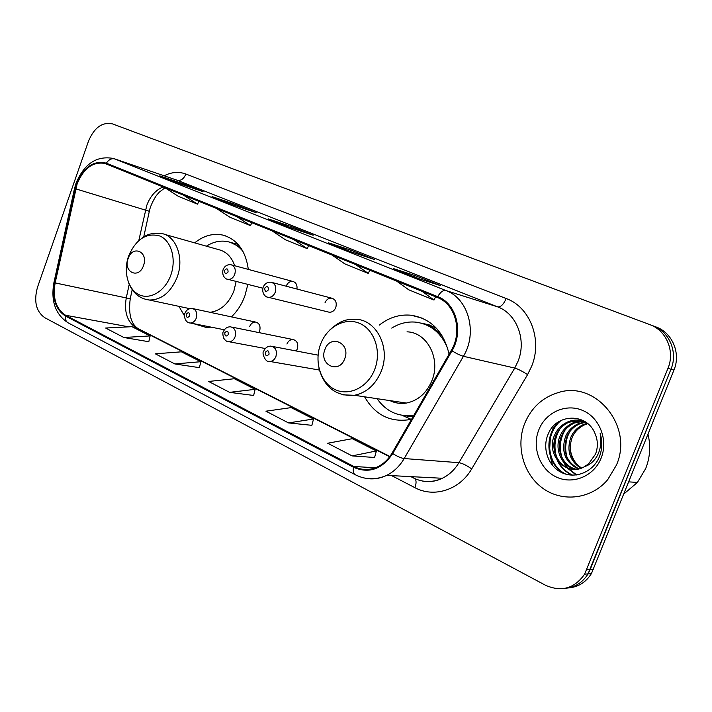 <?xml version="1.0" encoding="UTF-8"?>
<svg xmlns="http://www.w3.org/2000/svg" width="712" height="712" viewBox="0 0 712 712"><rect width="100%" height="100%" fill="white"/><g stroke="black" fill="none" stroke-linecap="round" stroke-linejoin="round"><path stroke-width="1.07" d="M364.597 396.815C375.162 415.123 390.425 422.697 410.388 419.537L411.572 419.261M178.961 306.356L184.453 315.825M193.281 323.586L206.026 327.378L211.188 327.146M231.427 316.885C237.283 311.278 241.76 304.3 244.866 295.961L247.865 284.391M258.928 332.593L259.613 331.178C260.806 326.114 259.417 323.07 255.457 322.038C252.867 322.064 250.944 323.56 249.698 326.523M296.201 350.98L297.331 348.916C298.55 343.593 297.02 340.452 292.739 339.473C290.113 339.579 288.182 341.093 286.945 344.03M328.01 311.927L329.327 312.248C332.237 312.319 334.391 310.752 335.788 307.54C337.025 302.547 335.637 299.414 331.614 298.15C328.624 297.99 326.416 299.556 324.975 302.849M449.085 354.175C443.763 331.614 431.178 318.638 411.34 315.256C399.77 314.117 389.108 317.392 379.363 325.064M248.319 269.403C245.667 250.668 237.167 239.232 222.829 235.085C213.022 233.047 203.632 235.636 194.679 242.863M296.957 289.045C297.376 284.898 295.978 282.353 292.757 281.418C289.846 281.204 287.684 282.744 286.251 286.037M568.354 587.943C578.242 587.124 585.94 582.309 591.458 573.516L673.935 370.107C681.09 353.383 672.368 332.744 656.099 326.977L652.904 325.776M591.458 573.516L588.059 573.863C582.505 582.71 574.762 587.551 564.83 588.37C574.762 587.551 582.505 582.71 588.059 573.863L670.971 369.217C678.162 352.395 669.405 331.632 653.064 325.838L652.334 325.562M68.272 216.973L65.371 230.279L68.272 216.973M524.655 423.542C515.63 446.308 523.436 474.637 543.123 488.503C562.694 502.53 591.423 499.112 607.692 479.701L616.441 465.087C633.796 426.079 595.446 380.359 558.537 392.499C542.615 397.252 531.321 407.602 524.655 423.542C515.63 446.308 523.436 474.637 543.123 488.503C562.694 502.53 591.423 499.112 607.692 479.701L616.441 465.087C633.796 426.079 595.446 380.359 558.537 392.499C542.615 397.252 531.321 407.602 524.655 423.542M77.127 183.918C83.633 168.326 92.863 161.49 104.806 163.422L437.355 297.491C455.377 304.006 462.836 331.436 451.283 350.366L392.09 453.063C388.307 459.489 383.368 464.135 377.262 467.001C369.243 470.481 361.438 470.303 353.828 466.467L65.531 315.247C56.034 308.972 52.572 298.195 55.144 282.913L77.127 183.918M76.656 183.723L54.646 282.806C52.012 298.462 55.554 309.506 65.281 315.941L353.517 467.294C368.976 473.889 382.05 469.315 392.739 453.562L451.978 350.838C463.823 331.427 456.161 303.294 437.684 296.628L106.328 163.173C93.681 160.102 83.785 166.955 76.656 183.723M584.605 574.21L588.059 573.863L590.221 569.458L670.971 369.217C678.162 352.395 669.405 331.632 653.064 325.838L112.629 123.933C102.368 121.725 94.331 127.439 88.528 141.083L37.531 287.123C33.642 301.221 36.027 311.402 44.705 317.659L545.49 585.246C561.368 592.242 574.406 588.566 584.605 574.21L667.972 368.318C675.198 351.39 666.405 330.502 649.994 324.69L649.762 324.601M419.377 278.873L440.434 285.61L415.078 275.571L393.603 268.647L419.377 278.873M414.562 276.95L415.078 275.571M352.307 252.262L374.414 259.471L350.918 250.17L328.472 242.801L352.307 252.262M350.42 251.505L350.918 250.17M178.943 183.465L203.071 191.644L184.07 184.123L159.773 175.855L178.943 183.465M183.723 185.084L184.07 184.123M232.593 204.753L256.195 212.674L235.85 204.62L212.025 196.592L232.593 204.753M235.45 205.715L235.85 204.62M290.229 227.626L313.164 235.227L291.333 226.585L268.121 218.851L290.229 227.626M290.87 227.84L291.333 226.585M352.12 455.903L376.399 450.954L352.271 438.69L327.698 443.238L352.12 455.903L374.574 457.487M174.867 363.957L200.829 361.696L181.409 351.826L155.323 353.811L174.867 363.957L199.413 367.659M123.852 337.497L150.125 335.913L131.969 326.683L105.616 328.027L123.852 337.497L148.808 341.716M288.538 422.919L313.538 418.994L291.146 407.611L265.923 411.189L288.538 422.919L311.865 425.322M229.62 392.357L255.172 389.322L234.346 378.731L208.625 381.463L229.62 392.357L253.623 395.463M271.957 230.777L285.45 239.802L307.21 248.63L308.705 245.604M293.914 239.632L307.21 248.63M216.217 208.296L230.181 217.391L250.455 225.615L251.906 222.687M236.651 216.537L250.455 225.615M164.25 187.336L178.587 196.468L197.527 204.148L198.933 201.327M183.322 195.026L197.527 204.148M331.899 254.949L344.822 263.885L368.229 273.381L369.768 270.231M355.555 264.499L368.229 273.381M396.531 281.026L408.75 289.811L434.008 300.055L435.602 296.779M422.091 291.333L434.008 300.055M255.172 389.322L253.606 395.543M200.829 361.696L199.396 367.739M150.125 335.913L148.79 341.787M313.538 418.994L311.838 425.411M376.399 450.954L374.557 457.567M143.495 265.594C148.808 251.799 132.646 244.536 128.16 258.5C122.856 272.064 138.84 279.683 143.495 265.594M210.111 312.31C220.773 310.779 228.703 303.677 233.892 290.994L236.153 281.418M234.711 265.727C231.542 256.756 226.096 251.372 218.379 249.565L164.347 234.284M243.023 251.487C238.867 246.325 233.847 243.068 227.956 241.706C220.631 240.184 213.44 241.68 206.4 246.183M240.416 247.304L230.617 242.463M344.733 358.688C351.087 343.122 330.19 333.741 324.921 349.521C318.575 364.775 339.224 374.61 344.733 358.688M389.909 400.607C395.08 403.152 400.562 403.971 406.338 403.063C418.095 400.66 426.639 393.149 431.97 380.528C441.04 358.715 427.058 332.219 407.024 331.828M447.83 348.764C441.422 333.038 430.716 324.165 415.719 322.135C407.291 321.397 399.298 323.382 391.751 328.099M442.544 336.42C436.928 329.629 430.101 325.286 422.074 323.373M394.163 401.239L397.154 403.01M404.131 415.594L413.538 415.844M377.057 398.675C386.322 411.687 398.595 417.214 413.886 415.256M624.006 493.834L637.427 482.424L645.713 468.514C650.074 457.389 650.839 445.997 648.018 434.338M580.876 468.247C569.733 460.958 566.405 450.607 570.873 437.186C573.427 431.41 577.681 427.164 583.635 424.468L587.302 423.266M581.544 468.007C570.908 460.619 567.784 450.402 572.181 437.364C574.726 431.597 578.981 427.369 584.926 424.672L587.801 423.676M578.188 468.95C565.061 462.266 560.851 451.444 565.568 436.483C568.14 430.644 572.43 426.372 578.429 423.64L585.398 421.878M578.856 468.808C566.227 461.946 562.24 451.23 566.903 436.661C569.475 430.84 573.747 426.568 579.737 423.845L585.851 422.189M575.474 469.279C561.67 466.627 554.007 449.219 560.166 435.762C562.765 429.87 567.09 425.553 573.133 422.795L583.448 420.952M576.15 469.226C562.72 466.191 555.511 449.13 561.528 435.94C564.118 430.066 568.434 425.758 574.468 423.008L584.089 421.139M584.463 466.654L588.619 463.823L595.499 454.158C598.151 447.109 597.955 440.158 594.912 433.305C586.688 412.533 556.481 413.725 548.516 433.341C541.716 447.537 547.928 465.764 561.198 472.35C574.406 479.132 591.619 472.83 598.596 458.617L599.344 456.89C602.316 449.183 602.574 441.387 600.136 433.483C601.738 441.413 600.812 448.747 597.377 455.493C594.298 461.154 589.999 464.874 584.463 466.654C566.823 477.574 544.965 454.665 554.666 435.023C557.291 429.087 561.643 424.726 567.731 421.94C573.044 419.688 578.589 419.448 584.347 421.228M573.427 469.288C558.573 467.98 549.433 449.512 556.054 435.21C558.671 429.283 563.014 424.93 569.093 422.154L581.473 420.481M578.34 465.773C572.662 460.059 569.956 453.055 570.223 444.742M538.779 429.932C531.775 447.367 539.714 469.252 556.25 476.987C572.671 484.988 593.968 476.337 601.115 458.145C608.511 440.078 599.602 417.535 582.692 410.45C565.88 403.099 545.552 412.399 538.779 429.932M553.402 427.191L551.853 431.659M550.349 438.094L549.611 449.779M550.225 455.956L552.61 465.523M566.076 474.254C546.62 465.354 543.657 433.911 561.314 420.32M572.697 475.198C566.636 472.35 562.053 468.087 558.92 462.417M556.722 457.478C553.589 447.216 554.657 437.711 559.926 428.944M576.693 474.94L568.176 468.345M567.669 467.757L564.162 462.622M561.946 457.496C559.089 447.679 560.104 438.583 564.999 430.19M567.081 457.487C564.5 448.133 565.462 439.446 569.965 431.436M564.616 473.8C546.362 464.767 543.274 435.246 559.276 421.406M572.092 475.18C565.301 471.976 560.344 467.045 557.247 460.388M554.737 452.423C553.678 445.792 554.363 439.526 556.793 433.644M576.239 475.002L567.295 468.042M566.663 467.294L562.489 460.531M559.997 452.031C559.205 446.148 559.81 440.577 561.812 435.299M565.168 451.506L566.725 437.07M673.935 370.107L667.972 368.318M593.621 569.137L586.786 569.778M163.19 186.909C155.759 189.97 150.303 196.094 146.805 205.287L138.813 240.478M164.152 175.784C171.601 172.019 178.854 171.432 185.903 174.031L506.188 298.524C503.607 304.398 500.776 307.183 497.715 306.89L177.27 180.278L114.418 158.794M506.188 298.524C529.986 306.988 542.704 339.624 531.659 366.244L527.574 374.628L471.682 468.923C459.543 490.061 433.946 498.044 414.891 487.667L391.636 475.616M451.978 350.838C456.757 353.713 460.575 355.528 463.423 356.294L514.74 368.06L518.007 361.331C526.818 339.998 516.779 313.814 497.715 306.89L445.917 290.541C468.416 298.515 477.886 332.727 463.423 356.294L404.193 458.537C399.699 466.164 393.861 471.771 386.687 475.358C379.638 478.74 372.456 479.683 365.149 478.197M54.646 282.806L53.925 282.62L74.404 189.027L75.223 188.778M53.916 282.637C50.686 301.158 55.447 314.57 68.201 322.874C65.967 321.584 64.997 319.279 65.281 315.941M353.517 467.294C352.814 471.148 353.392 473.622 355.27 474.735C365.434 479.888 375.909 480.093 386.687 475.358L442.312 478.277C449.147 474.948 454.683 469.76 458.92 462.693L514.74 368.06C518.033 369.03 522.305 371.219 527.574 374.628M392.739 453.562C397.376 456.49 401.194 458.145 404.193 458.537L458.92 462.693C462.382 463.272 466.636 465.345 471.682 468.923M437.684 296.628C440.443 292.045 443.184 290.015 445.917 290.541L114.828 158.954C111.633 158.135 108.794 159.541 106.328 163.173M76.068 183.162C84.31 163.609 96.796 155.385 113.537 158.491L177.27 180.278C180.91 180.964 183.785 178.881 185.903 174.031M410.851 476.622L413.414 477.939C422.857 482.585 432.487 482.7 442.312 478.277C435.806 481.446 429.131 482.353 422.296 480.992M415.087 478.74C416.44 480.582 416.369 483.555 414.891 487.667M353.828 466.467L375.366 467.793M75.73 188.858L149.333 211.295L143.735 236.891M55.144 282.913L126.264 297.919C123.897 312.221 127.386 322.349 136.74 328.303L389.669 456.748M129.228 284.337L126.264 297.919L130.234 298.737C128.285 314.473 131.088 324.538 138.653 328.935L389.882 456.454M65.531 315.247L128.81 326.853M134.248 327.84L138.653 328.935M130.234 298.702L132.201 289.731M149.235 211.713L149.333 211.295C150.472 204.575 156.311 195.186 156.871 194.928L159.257 192.195L164.979 187.799M170.773 275.241C176.594 259.337 171.361 240.843 159.933 236.028C146.547 232.37 136.134 238.983 128.685 255.857C123.114 271.263 127.795 289.339 138.965 294.661C150.054 300.215 165.113 291.226 170.773 275.241M145.586 299.369L149.36 300.028C161.588 299.948 170.853 292.347 177.155 277.217C184.444 258.189 176.238 235.805 161.58 233.5L152.181 233.509C148.194 234.755 147.802 234.168 141.43 238.449M238.03 244.332L231.364 242.65M374.779 369.217C381.721 351.265 374.423 329.638 359.702 323.417C345.08 316.929 326.959 326.844 320.578 344.243C313.992 361.554 320.471 382.593 334.845 389.464C349.111 396.584 368.06 387.257 374.779 369.217M342.953 394.849L354.46 395.293C366.707 392.677 375.642 384.613 381.285 371.103C390.87 347.732 376.461 319.537 355.635 319.261C347.678 319.492 341.618 318.949 329.193 330.546M436.581 328.383L429.122 324.841L421.139 323.115M403.17 415.479L412.907 416.956M223.159 269.492C224.68 266.003 227.262 264.401 230.902 264.695C234.755 266.012 236.037 269.243 234.755 274.369C233.278 277.831 231.071 279.505 228.134 279.38L227.342 279.211M224.547 270.427C224.627 273.96 225.811 274.476 228.089 271.993C228 268.46 226.816 267.935 224.547 270.427M263.2 287.132C264.784 283.607 267.383 281.97 270.996 282.219C275.161 283.527 276.585 286.874 275.25 292.24C273.773 295.685 271.53 297.385 268.522 297.34L267.525 297.135M264.731 288.164C264.837 291.795 266.083 292.347 268.46 289.811C268.353 286.18 267.107 285.628 264.731 288.164M185.004 313.155C186.348 310.005 188.698 308.43 192.035 308.438C196.12 309.506 197.518 312.755 196.245 318.175C194.955 321.29 193.014 322.901 190.398 323.017L189.33 322.848M189.65 315.879C189.588 312.381 188.449 311.838 186.25 314.241C186.313 317.739 187.452 318.282 189.65 315.879M223.399 331.605C224.85 328.41 227.181 326.799 230.385 326.79C234.818 327.796 236.375 331.151 235.067 336.856C233.794 339.927 231.836 341.564 229.193 341.769L227.876 341.591M228.347 334.524C228.258 330.929 227.066 330.35 224.77 332.798C224.85 336.393 226.042 336.972 228.347 334.524M263.805 351.007C265.22 347.883 267.516 346.246 270.676 346.103C275.517 347.011 277.271 350.482 275.927 356.516C274.681 359.524 272.74 361.18 270.088 361.491L268.442 361.322M269.074 354.149C268.958 350.446 267.703 349.841 265.309 352.333C265.416 356.027 266.671 356.632 269.074 354.149M272.162 282.522L331.614 298.15M231.996 327.12L292.739 339.473M193.308 308.714L255.457 322.038M226.06 236.046L222.829 235.085M422.332 318.202L411.34 315.256M656.099 326.977L649.994 324.69M104.806 163.422L105.679 163.715M75.997 183.367L74.466 188.751M68.201 322.874L355.27 474.735M411.385 476.657L414.348 478.179M290.309 227.653L268.273 218.904M232.673 204.78L212.194 196.654M179.032 183.5L159.933 175.917M352.387 252.288L328.624 242.854M419.457 278.89L393.754 268.7M189.739 308.661L149.36 300.028C139.73 298.782 132.868 293.184 128.783 283.234M406.338 403.063L354.46 395.293C336.18 396.45 324.352 387.488 318.985 368.407M402.102 415.318L411.189 419.359M584.926 424.672L583.635 424.468M579.737 423.845L578.429 423.64M574.468 423.008L573.133 422.795M569.093 422.154L567.731 421.94M637.427 482.424L628.829 481.873M262.87 288.2L228.134 279.38C226.229 279.62 221.388 276.336 223.087 269.679M293.638 281.658L231.809 264.944M329.327 312.248L268.522 297.34C266.261 297.607 261.349 294.047 263.128 287.345M224.405 329.781L190.398 323.017C184.177 322.901 183.83 313.68 184.898 313.44M265.345 348.533L229.193 341.769C227.19 341.991 225.304 340.701 223.515 337.897C222.705 334.346 222.633 332.353 223.283 331.917M318.077 355.155L272.74 346.495M319.368 370.044L270.088 361.491C265.309 363.298 261.491 352.342 263.671 351.354"/></g></svg>
